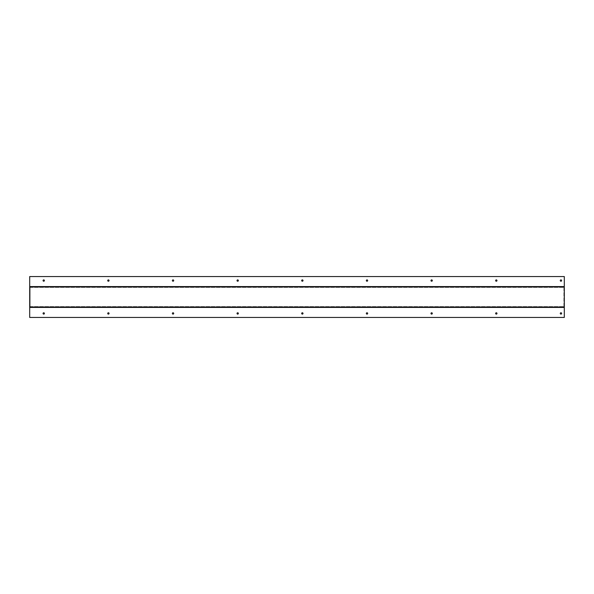 <?xml version="1.0" encoding="UTF-8"?>
<svg xmlns="http://www.w3.org/2000/svg" width="594" height="594" viewBox="0 0 594 594"><rect width="100%" height="100%" fill="white"/><g stroke="black" fill="none" stroke-linecap="round" stroke-linejoin="round"><path stroke-width="0.45" stroke-dasharray="2.97 2.23" d="M367.003 312.771A0.668 0.668 0 0 0 366.335 313.439A0.668 0.668 0 0 0 367.003 314.107A0.668 0.668 0 0 0 367.671 313.439A0.668 0.668 0 0 0 367.003 312.771M302.346 279.893A0.668 0.668 0 0 0 301.678 280.561A0.668 0.668 0 0 0 302.346 281.229A0.668 0.668 0 0 0 303.014 280.561A0.668 0.668 0 0 0 302.346 279.893M302.346 312.771A0.668 0.668 0 0 0 301.678 313.439A0.668 0.668 0 0 0 302.346 314.107A0.668 0.668 0 0 0 303.014 313.439A0.668 0.668 0 0 0 302.346 312.771M237.689 279.893A0.668 0.668 0 0 0 237.028 280.561A0.668 0.668 0 0 0 237.689 281.229A0.668 0.668 0 0 0 238.357 280.561A0.668 0.668 0 0 0 237.689 279.893M496.302 312.771A0.668 0.668 0 0 0 495.634 313.439A0.668 0.668 0 0 0 496.302 314.107A0.668 0.668 0 0 0 496.978 313.439A0.668 0.668 0 0 0 496.302 312.771M431.652 279.893A0.668 0.668 0 0 0 430.984 280.561A0.668 0.668 0 0 0 431.652 281.229A0.668 0.668 0 0 0 432.321 280.561A0.668 0.668 0 0 0 431.652 279.893M431.652 312.771A0.668 0.668 0 0 0 430.984 313.439A0.668 0.668 0 0 0 431.652 314.107A0.668 0.668 0 0 0 432.321 313.439A0.668 0.668 0 0 0 431.652 312.771M367.003 279.893A0.668 0.668 0 0 0 366.335 280.561A0.668 0.668 0 0 0 367.003 281.229A0.668 0.668 0 0 0 367.671 280.561A0.668 0.668 0 0 0 367.003 279.893M108.39 312.771A0.668 0.668 0 0 0 107.722 313.439A0.668 0.668 0 0 0 108.39 314.107A0.668 0.668 0 0 0 109.058 313.439A0.668 0.668 0 0 0 108.39 312.771M43.733 279.893A0.668 0.668 0 0 0 43.065 280.561A0.668 0.668 0 0 0 43.733 281.229A0.668 0.668 0 0 0 44.401 280.561A0.668 0.668 0 0 0 43.733 279.893M43.733 312.771A0.668 0.668 0 0 0 43.065 313.439A0.668 0.668 0 0 0 43.733 314.107A0.668 0.668 0 0 0 44.401 313.439A0.668 0.668 0 0 0 43.733 312.771M237.689 312.771A0.668 0.668 0 0 0 237.028 313.439A0.668 0.668 0 0 0 237.689 314.107A0.668 0.668 0 0 0 238.357 313.439A0.668 0.668 0 0 0 237.689 312.771M173.04 279.893A0.668 0.668 0 0 0 172.371 280.561A0.668 0.668 0 0 0 173.04 281.229A0.668 0.668 0 0 0 173.708 280.561A0.668 0.668 0 0 0 173.04 279.893M173.04 312.771A0.668 0.668 0 0 0 172.371 313.439A0.668 0.668 0 0 0 173.04 314.107A0.668 0.668 0 0 0 173.708 313.439A0.668 0.668 0 0 0 173.04 312.771M108.39 279.893A0.668 0.668 0 0 0 107.722 280.561A0.668 0.668 0 0 0 108.39 281.229A0.668 0.668 0 0 0 109.058 280.561A0.668 0.668 0 0 0 108.39 279.893M496.302 279.893A0.668 0.668 0 0 0 495.634 280.561A0.668 0.668 0 0 0 496.302 281.229A0.668 0.668 0 0 0 496.978 280.561A0.668 0.668 0 0 0 496.302 279.893M560.959 279.893A0.668 0.668 0 0 0 560.291 280.561A0.668 0.668 0 0 0 560.959 281.229A0.668 0.668 0 0 0 561.627 280.561A0.668 0.668 0 0 0 560.959 279.893M560.959 312.771A0.668 0.668 0 0 0 560.291 313.439A0.668 0.668 0 0 0 560.959 314.107A0.668 0.668 0 0 0 561.627 313.439A0.668 0.668 0 0 0 560.959 312.771M29.7 317.448L564.3 317.448L564.3 276.552L29.7 276.552L29.7 317.448M29.7 307.024L564.3 307.024M29.7 286.976L564.3 286.976M30.101 307.425L30.101 286.575L30.101 307.425L563.899 307.425L563.899 286.575L563.899 307.425M30.101 306.623L563.899 306.623L30.101 306.623M30.101 287.377L563.899 287.377L30.101 287.377M30.101 286.575L563.899 286.575"/><path stroke-width="0.89" d="M367.003 312.771A0.668 0.668 0 0 0 366.335 313.439A0.668 0.668 0 0 0 367.003 314.107A0.668 0.668 0 0 0 367.671 313.439A0.668 0.668 0 0 0 367.003 312.771M302.346 279.893A0.668 0.668 0 0 0 301.678 280.561A0.668 0.668 0 0 0 302.346 281.229A0.668 0.668 0 0 0 303.014 280.561A0.668 0.668 0 0 0 302.346 279.893M302.346 312.771A0.668 0.668 0 0 0 301.678 313.439A0.668 0.668 0 0 0 302.346 314.107A0.668 0.668 0 0 0 303.014 313.439A0.668 0.668 0 0 0 302.346 312.771M237.689 279.893A0.668 0.668 0 0 0 237.028 280.561A0.668 0.668 0 0 0 237.689 281.229A0.668 0.668 0 0 0 238.357 280.561A0.668 0.668 0 0 0 237.689 279.893M496.302 312.771A0.668 0.668 0 0 0 495.634 313.439A0.668 0.668 0 0 0 496.302 314.107A0.668 0.668 0 0 0 496.978 313.439A0.668 0.668 0 0 0 496.302 312.771M431.652 279.893A0.668 0.668 0 0 0 430.984 280.561A0.668 0.668 0 0 0 431.652 281.229A0.668 0.668 0 0 0 432.321 280.561A0.668 0.668 0 0 0 431.652 279.893M431.652 312.771A0.668 0.668 0 0 0 430.984 313.439A0.668 0.668 0 0 0 431.652 314.107A0.668 0.668 0 0 0 432.321 313.439A0.668 0.668 0 0 0 431.652 312.771M367.003 279.893A0.668 0.668 0 0 0 366.335 280.561A0.668 0.668 0 0 0 367.003 281.229A0.668 0.668 0 0 0 367.671 280.561A0.668 0.668 0 0 0 367.003 279.893M108.39 312.771A0.668 0.668 0 0 0 107.722 313.439A0.668 0.668 0 0 0 108.39 314.107A0.668 0.668 0 0 0 109.058 313.439A0.668 0.668 0 0 0 108.39 312.771M43.733 279.893A0.668 0.668 0 0 0 43.065 280.561A0.668 0.668 0 0 0 43.733 281.229A0.668 0.668 0 0 0 44.401 280.561A0.668 0.668 0 0 0 43.733 279.893M43.733 312.771A0.668 0.668 0 0 0 43.065 313.439A0.668 0.668 0 0 0 43.733 314.107A0.668 0.668 0 0 0 44.401 313.439A0.668 0.668 0 0 0 43.733 312.771M237.689 312.771A0.668 0.668 0 0 0 237.028 313.439A0.668 0.668 0 0 0 237.689 314.107A0.668 0.668 0 0 0 238.357 313.439A0.668 0.668 0 0 0 237.689 312.771M173.04 279.893A0.668 0.668 0 0 0 172.371 280.561A0.668 0.668 0 0 0 173.04 281.229A0.668 0.668 0 0 0 173.708 280.561A0.668 0.668 0 0 0 173.04 279.893M173.04 312.771A0.668 0.668 0 0 0 172.371 313.439A0.668 0.668 0 0 0 173.04 314.107A0.668 0.668 0 0 0 173.708 313.439A0.668 0.668 0 0 0 173.04 312.771M108.39 279.893A0.668 0.668 0 0 0 107.722 280.561A0.668 0.668 0 0 0 108.39 281.229A0.668 0.668 0 0 0 109.058 280.561A0.668 0.668 0 0 0 108.39 279.893M496.302 279.893A0.668 0.668 0 0 0 495.634 280.561A0.668 0.668 0 0 0 496.302 281.229A0.668 0.668 0 0 0 496.978 280.561A0.668 0.668 0 0 0 496.302 279.893M560.959 279.893A0.668 0.668 0 0 0 560.291 280.561A0.668 0.668 0 0 0 560.959 281.229A0.668 0.668 0 0 0 561.627 280.561A0.668 0.668 0 0 0 560.959 279.893M560.959 312.771A0.668 0.668 0 0 0 560.291 313.439A0.668 0.668 0 0 0 560.959 314.107A0.668 0.668 0 0 0 561.627 313.439A0.668 0.668 0 0 0 560.959 312.771M29.7 317.448L564.3 317.448L564.3 307.024L29.7 307.024L29.7 317.448M29.7 286.575L564.3 286.575L564.3 276.552L29.7 276.552L29.7 286.976L564.3 286.976L564.3 307.024M29.7 286.976L29.7 307.024M564.3 286.575L564.3 286.976M29.7 307.425L564.3 307.425"/></g></svg>
